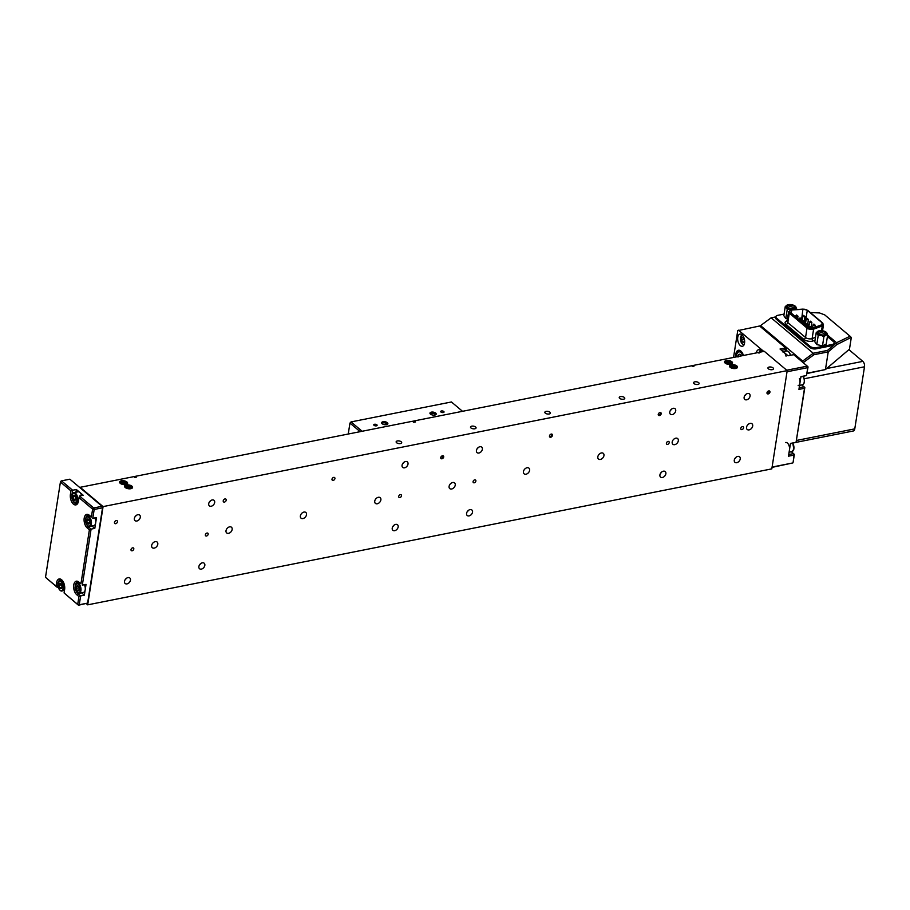 <?xml version="1.0" encoding="UTF-8"?>
<svg xmlns="http://www.w3.org/2000/svg" width="910" height="910" viewBox="0 0 910 910"><rect width="100%" height="100%" fill="white"/><g stroke="black" fill="none" stroke-linecap="round" stroke-linejoin="round"><path stroke-width="1.36" d="M730.298 363.056A2.07 0.978 8.9 0 0 730.343 362.078A2.07 0.978 8.9 0 0 728.591 361.35A2.07 0.978 8.9 0 0 726.794 361.611A2.07 0.978 8.9 0 0 726.749 362.589A2.07 0.978 8.9 0 0 728.5 363.306A2.07 0.978 8.9 0 0 730.298 363.056L730.343 362.078L728.591 361.35L726.794 361.611L726.749 362.589L730.298 363.056M730.184 363.079L730.343 362.078M728.296 363.249L728.591 361.35M726.567 363.101L726.794 361.611M734.575 365.797A2.07 0.978 8.9 0 0 732.527 365.513A2.07 0.978 8.9 0 0 731.458 366.229A2.07 0.978 8.9 0 0 732.425 367.208A2.07 0.978 8.9 0 0 734.472 367.481A2.07 0.978 8.9 0 0 735.553 366.775A2.07 0.978 8.9 0 0 734.575 365.797L731.458 366.229L734.472 367.481L735.553 366.775L734.575 365.797L734.313 367.481M732.277 367.094L732.527 365.513M127.468 487.43A2.07 0.978 8.9 0 0 129.516 487.714A2.07 0.978 8.9 0 0 130.619 487.021A2.07 0.978 8.9 0 0 129.675 486.031A2.07 0.978 8.9 0 0 127.627 485.747A2.07 0.978 8.9 0 0 126.524 486.44A2.07 0.978 8.9 0 0 127.468 487.43L130.619 487.021L127.627 485.747L126.524 486.44L127.468 487.43M127.377 487.35L127.627 485.747M129.413 487.714L129.675 486.031M125.318 482.22A2.07 0.978 8.9 0 0 123.487 481.561A2.07 0.978 8.9 0 0 121.781 481.902A2.07 0.978 8.9 0 0 121.917 482.903A2.07 0.978 8.9 0 0 123.76 483.563A2.07 0.978 8.9 0 0 125.455 483.221A2.07 0.978 8.9 0 0 125.318 482.22L121.781 481.902L121.917 482.903L123.76 483.563L125.455 483.221L125.318 482.22L125.148 483.312M123.191 483.415L123.487 481.561M121.565 483.29L121.781 481.902M86.029 518.222A5.073 2.753 78.8 0 1 87.61 516.505A5.073 2.753 78.8 0 1 91.307 521.009A5.073 2.753 78.8 0 1 89.59 526.458L93.866 525.605A5.073 2.753 -101.2 0 0 95.584 520.156A5.073 2.753 -101.2 0 0 94.833 517.904M89.18 520.065A2.605 1.41 -101.2 0 0 87.735 518.996A2.605 1.41 -101.2 0 0 86.78 520.486A2.605 1.41 -101.2 0 0 87.269 523.045A2.605 1.41 -101.2 0 0 88.714 524.115A2.605 1.41 -101.2 0 0 89.68 522.624A2.605 1.41 -101.2 0 0 89.18 520.065L87.735 518.996L86.78 520.486L87.269 523.045L88.714 524.115L89.68 522.624L89.18 520.065M89.135 520.019L86.78 520.486M89.669 522.567L87.269 523.045M83.037 592.444A5.073 2.753 -101.2 0 0 83.401 592.41A5.073 2.753 -101.2 0 0 84.368 584.709M76.77 586.108A2.605 1.41 -101.2 0 0 76.326 588.292A2.605 1.41 -101.2 0 0 77.327 590.556A2.605 1.41 -101.2 0 0 78.76 590.613A2.605 1.41 -101.2 0 0 79.204 588.429A2.605 1.41 -101.2 0 0 78.203 586.165A2.605 1.41 -101.2 0 0 76.77 586.108L76.326 588.292L77.327 590.556L78.76 590.613L79.204 588.429L78.203 586.165L76.77 586.108M78.977 587.769L76.326 588.292M78.874 590.237L77.327 590.556M81.616 495.552A5.073 2.753 -101.2 0 0 79.329 492.048A5.073 2.753 -101.2 0 0 78.101 491.81L73.824 492.663A5.073 2.753 78.8 0 1 75.052 492.901A5.073 2.753 78.8 0 1 77.657 498.191A5.073 2.753 78.8 0 1 75.803 502.616A5.073 2.753 78.8 0 1 74.575 502.377M73.812 495.199A2.605 1.41 -101.2 0 0 72.971 496.883A2.605 1.41 -101.2 0 0 73.596 499.408A2.605 1.41 -101.2 0 0 75.064 500.238A2.605 1.41 -101.2 0 0 75.905 498.543A2.605 1.41 -101.2 0 0 75.28 496.018A2.605 1.41 -101.2 0 0 73.812 495.199L72.971 496.883L73.596 499.408L75.064 500.238L75.905 498.543L75.28 496.018L73.812 495.199M75.416 496.405L72.971 496.883M75.746 498.976L73.596 499.408M60.003 583.594A2.605 1.41 -101.2 0 0 59.127 585.232A2.605 1.41 -101.2 0 0 59.719 587.769A2.605 1.41 -101.2 0 0 61.175 588.668A2.605 1.41 -101.2 0 0 62.051 587.03A2.605 1.41 -101.2 0 0 61.47 584.504A2.605 1.41 -101.2 0 0 60.003 583.594L59.127 585.232L59.719 587.769L61.175 588.668L62.051 587.03L61.47 584.504L60.003 583.594M61.55 584.755L59.127 585.232M61.937 587.325L59.719 587.769M782.372 351.84A5.073 2.753 78.8 0 1 786.035 356.163M799.412 378.617A5.073 2.753 78.8 0 1 798.138 385.635M785.694 442.487A5.073 2.753 78.8 0 1 788.697 444.842A5.073 2.753 78.8 0 1 789.402 450.2M791.12 310.105A3.344 1.581 8.9 0 0 789.653 311.14A3.344 1.581 8.9 0 0 790.198 312.21L807.921 327.122A3.344 1.581 8.9 0 0 813.051 327.975L821.73 324.768A3.344 1.581 8.9 0 0 822.663 323.88A3.344 1.581 8.9 0 0 822.117 322.811L807.261 310.31A3.344 1.581 8.9 0 0 803.268 309.229L791.734 310.026A3.344 1.581 8.9 0 0 791.12 310.105M784.079 314.087L777.834 315.326A4.505 2.127 8.9 0 0 775.855 316.714L775.673 317.897A4.505 2.127 8.9 0 0 776.412 319.33L809.855 347.483A4.505 2.127 8.9 0 0 816.042 348.837L832.036 345.652A4.505 2.127 8.9 0 0 834.015 344.264L834.197 343.093A4.505 2.127 8.9 0 0 833.458 341.648L827.406 336.552M775.855 316.714A4.505 2.127 8.9 0 0 776.594 318.147L810.036 346.312A4.505 2.127 8.9 0 0 816.236 347.654L832.218 344.48A4.505 2.127 8.9 0 0 834.197 343.093M802.051 320.695A3.344 1.581 8.9 0 0 801.471 320.707L801.187 320.729M805.725 322.003L805.464 321.787A3.344 1.581 8.9 0 0 804.724 321.321M812.584 327.782L811.208 326.622M809.161 324.893L807.773 323.733M820.752 331.24A3.833 1.809 -171.1 0 1 825.086 332.389A3.833 1.809 -171.1 0 1 825.097 334.561A3.833 1.809 -171.1 0 1 823.345 334.982A3.833 1.809 -171.1 0 1 818.693 333.56A3.833 1.809 -171.1 0 1 820.752 331.24M824.426 334.823A2.707 1.274 8.9 0 0 824.562 334.516A2.707 1.274 8.9 0 0 820.979 332.776A2.707 1.274 8.9 0 0 819.216 333.674A2.707 1.274 8.9 0 0 819.262 334.015M823.925 336.654L821.173 335.38A5.073 2.389 8.9 0 0 823.766 335.585A5.073 2.389 8.9 0 0 825.893 335.13L823.925 336.654L822.492 345.8L826.223 344.116L827.656 334.971L825.893 335.13A5.073 2.389 8.9 0 0 826.769 332.855L827.656 334.971M816.224 332.616L818.192 331.092A5.073 2.389 8.9 0 0 818.01 331.183A5.073 2.389 8.9 0 0 817.328 333.367A5.073 2.389 8.9 0 0 821.173 335.38L818.215 335.483L816.224 332.616L814.791 341.762L816.782 344.617L822.492 345.8M818.215 335.483L816.782 344.617M825.677 332.116L826.769 332.855A5.073 2.389 8.9 0 0 826.485 332.514A5.073 2.389 8.9 0 0 822.924 330.842A5.073 2.389 8.9 0 0 818.192 331.092M789.789 305.168A3.833 1.809 -171.1 0 1 794.123 306.317A3.833 1.809 -171.1 0 1 794.134 308.501A3.833 1.809 -171.1 0 1 792.383 308.911A3.833 1.809 -171.1 0 1 787.73 307.5A3.833 1.809 -171.1 0 1 789.789 305.168M793.463 308.752A2.707 1.274 8.9 0 0 793.6 308.445A2.707 1.274 8.9 0 0 790.016 306.704A2.707 1.274 8.9 0 0 788.253 307.603A2.707 1.274 8.9 0 0 788.299 307.944M791.791 309.878L790.21 309.309A5.073 2.389 8.9 0 0 792.803 309.514A5.073 2.389 8.9 0 0 794.931 309.059L793.895 309.73M785.262 306.545L787.23 305.021A5.073 2.389 8.9 0 0 787.048 305.112A5.073 2.389 8.9 0 0 786.365 307.296A5.073 2.389 8.9 0 0 790.21 309.309L787.252 309.411L785.262 306.545L783.828 315.69L785.819 318.546L787.48 318.898M787.252 309.411L785.819 318.546M794.714 306.044L795.806 306.795L796.591 309.536M796.694 308.899L794.931 309.059A5.073 2.389 8.9 0 0 795.806 306.795A5.073 2.389 8.9 0 0 795.522 306.442A5.073 2.389 8.9 0 0 791.962 304.77A5.073 2.389 8.9 0 0 787.23 305.021M744.426 339.726A2.605 1.41 -101.2 0 0 743.368 337.553A2.605 1.41 -101.2 0 0 741.946 337.644A2.605 1.41 -101.2 0 0 741.593 339.919A2.605 1.41 -101.2 0 0 742.662 342.092A2.605 1.41 -101.2 0 0 744.073 342.001A2.605 1.41 -101.2 0 0 744.426 339.726L743.368 337.553L741.946 337.644L741.593 339.919L742.662 342.092L744.073 342.001L744.426 339.726M744.13 341.796L742.662 342.092M744.3 339.373L741.593 339.919M741.218 355.924A3.253 1.763 -101.2 0 0 740.569 354.877A3.253 1.763 -101.2 0 0 738.738 354.49A3.253 1.763 -101.2 0 0 738.01 356.561M741.07 355.947L740.569 354.877L738.738 354.49L738.021 357.061M374.055 425.334A1.695 0.796 8.9 0 0 375.875 425.891A1.695 0.796 8.9 0 0 377.115 425.323A1.695 0.796 8.9 0 0 376.842 424.777A1.695 0.796 8.9 0 0 375.022 424.231A1.695 0.796 8.9 0 0 373.771 424.799A1.695 0.796 8.9 0 0 374.055 425.334M440.975 412.037A1.695 0.796 8.9 0 0 442.795 412.583A1.695 0.796 8.9 0 0 444.046 412.014A1.695 0.796 8.9 0 0 443.762 411.479A1.695 0.796 8.9 0 0 441.941 410.922A1.695 0.796 8.9 0 0 440.702 411.491A1.695 0.796 8.9 0 0 440.975 412.037M386.761 424.606A2.309 1.092 8.9 0 0 386.909 424.299A2.309 1.092 8.9 0 0 386.534 423.571A2.309 1.092 8.9 0 0 384.043 422.809A2.309 1.092 8.9 0 0 382.348 423.594A2.309 1.092 8.9 0 0 382.393 423.912M382.143 423.73A3.162 1.49 8.9 0 0 387.25 424.413A3.162 1.49 8.9 0 0 387.341 422.695A3.162 1.49 8.9 0 0 383.133 421.728A3.162 1.49 8.9 0 0 381.984 423.582A3.162 1.49 8.9 0 0 382.143 423.73M435.094 414.994A2.309 1.092 8.9 0 0 435.242 414.698A2.309 1.092 8.9 0 0 434.866 413.959A2.309 1.092 8.9 0 0 432.375 413.208A2.309 1.092 8.9 0 0 430.68 413.982A2.309 1.092 8.9 0 0 430.726 414.312M430.475 414.118A3.162 1.49 8.9 0 0 435.594 414.801A3.162 1.49 8.9 0 0 435.674 413.083A3.162 1.49 8.9 0 0 431.476 412.116A3.162 1.49 8.9 0 0 430.316 413.97A3.162 1.49 8.9 0 0 430.475 414.118M412.514 421.296L414.323 420.943M462.519 411.309L451.428 401.97L351.033 421.921L362.135 431.26M360.132 431.659L349.952 423.082L351.033 421.921L349.952 423.082L348.246 434.024M56.568 582.741A7.325 3.97 78.8 0 1 61.596 579.75A7.325 3.97 78.8 0 1 62.005 580.136A7.325 3.97 78.8 0 1 64.621 589.521L64.075 592.956L77.703 604.433L78.931 596.573L76.77 594.742A7.325 3.97 78.8 0 1 73.744 584.971A7.325 3.97 78.8 0 1 78.76 581.979L80.933 583.799L89.396 529.768L87.224 527.937A7.325 3.97 78.8 0 1 84.198 518.165A7.325 3.97 78.8 0 1 89.225 515.174L91.398 516.994L92.627 509.134L78.999 497.668L78.465 501.103A7.325 3.97 78.8 0 1 78.044 502.707A7.325 3.97 78.8 0 1 72.891 503.571A7.325 3.97 78.8 0 1 70.411 494.323L70.946 490.888L60.424 482.027L45.5 577.315L56.022 586.188L56.568 582.741L58.058 583.424M62.369 580.546L62.369 580.546A6.199 3.356 -101.2 0 0 60.31 579.863A6.199 3.356 -101.2 0 0 58.115 583.082L58.16 583.071M58.399 582.798A5.073 2.753 78.8 0 1 59.969 581.08L62.415 580.603A6.199 3.356 -101.2 0 0 62.358 580.614M102.068 506.301L69.877 479.195L61.505 480.855L72.652 490.24L76.372 489.5L83.185 495.233L79.466 495.973L93.707 507.962L102.068 506.301L102.534 507.803L87.61 603.103L78.476 605.23L64.075 592.956M102.534 507.803L94.174 509.475L92.786 518.313L96.505 517.574L94.811 528.38L91.091 529.12L82.332 585.119L86.04 584.379L84.357 595.185L80.637 595.925L79.25 604.763L87.61 603.103M58.24 587.337L57.421 587.496L45.5 577.315M80.933 583.799L79.545 582.775A6.199 3.356 -101.2 0 0 79.534 582.832M81.502 592.785A6.199 3.356 -101.2 0 0 81.57 592.842L84.357 595.185M78.76 581.979L79.545 582.775A6.199 3.356 -101.2 0 0 77.487 582.093A6.199 3.356 -101.2 0 0 75.246 585.596M76.497 591.875A6.199 3.356 -101.2 0 0 77.85 593.582L80.637 595.925L78.931 596.573M91.967 525.98A6.199 3.356 -101.2 0 0 92.024 526.037L94.811 528.38M91.398 516.994L89.999 515.97A6.199 3.356 -101.2 0 0 87.951 515.288A6.199 3.356 -101.2 0 0 85.711 518.791M86.962 525.07A6.199 3.356 -101.2 0 0 88.304 526.776L91.091 529.12L89.396 529.768M78.18 502.138A6.199 3.356 -101.2 0 0 78.226 502.183A6.199 3.356 -101.2 0 1 76.576 503.605A6.199 3.356 -101.2 0 1 73.175 501.228M76.372 489.5L75.94 492.242M70.946 490.888L72.652 490.24L71.958 494.665A6.199 3.356 -101.2 0 0 71.924 494.949M57.922 584.3L57.421 587.496L56.022 586.188M78.476 605.23L79.25 604.763L77.703 604.433L78.476 605.23M60.731 481.322L61.505 480.855L60.731 481.322M94.174 509.475L93.707 507.962L92.627 509.134L94.174 509.475M79.466 495.973L78.999 497.668M803.075 362.601L802.665 361.065L760.555 325.621L759.816 326.178M802.665 361.065L813.244 353.251L827.509 350.418L836.586 342.717L850.054 336.222L851.214 337.382L836.756 344.628L828.225 351.874L813.961 354.707L803.166 362.68M807.068 373.214L825.45 369.562L849.474 349.156L851.282 337.61M827.509 350.418L828.225 351.874L825.45 369.562L807.022 373.532M836.756 344.628L836.597 342.706L827.622 335.176M775.832 316.873L771.134 317.806L760.555 325.621M813.961 354.707L813.244 353.251L771.134 317.806M850.054 336.222L824.688 314.86L819.557 312.949L810.275 312.517M740.308 345.595A6.199 3.356 -101.2 0 0 742.367 346.278A6.199 3.356 -101.2 0 0 744.653 341.352A6.199 3.356 -101.2 0 0 742.003 334.789A6.199 3.356 -101.2 0 0 739.944 334.107A6.199 3.356 -101.2 0 0 737.646 339.032A6.199 3.356 -101.2 0 0 740.308 345.595M761.75 351.84A6.199 3.356 -101.2 0 0 760.578 350.43A6.199 3.356 -101.2 0 0 758.519 349.747A6.199 3.356 -101.2 0 0 756.335 352.909M743.447 355.48A7.325 3.97 -101.2 0 0 740.854 351.055A7.325 3.97 -101.2 0 0 738.419 350.259A7.325 3.97 -101.2 0 0 735.769 357.004M799.196 387.74L804.042 386.773L804.508 388.274L804.827 387.569L796.057 442.317L804.508 388.274L798.934 389.389L800.937 376.615L806.51 375.512L807.739 367.651L787.025 371.769M788.731 454.545L793.588 453.578L794.055 455.08L794.362 454.374L793.133 462.235L794.055 455.08L788.469 456.194L790.471 443.42L796.057 442.317L790.426 443.739M786.729 370.222L807.284 366.138L793.657 354.673L788.083 355.776L780.029 349.008L785.603 347.893L786.377 348.689L786.001 351.112M808.057 366.946L807.284 366.138L807.739 367.651L808.057 366.946L806.51 375.512L800.891 376.933M772.101 467.058L792.826 462.94L772.055 467.376M785.796 351.158L785.603 347.893L759.6 325.996L737.737 330.649L733.54 357.448M763.752 351.442L738.51 330.182M786.377 348.689L786.069 349.394L781.565 350.293M804.827 387.569L801.881 384.953L799.56 385.408M794.362 454.374L791.416 451.758L789.095 452.213M796.546 440.44L854.774 428.872L864.5 366.787L804.212 378.765M826.621 368.561L862.828 361.372L848.905 349.645M862.828 361.372A4.061 2.195 78.8 0 1 864.5 366.787M854.774 428.872A4.061 2.195 78.8 0 1 853.341 430.976L795.932 442.385M134.543 477.272L136.181 477.261L134.543 477.272M692.248 366.423L693.886 366.411L692.248 366.423M768.404 368.823A2.821 1.331 8.9 0 0 771.43 369.744A2.821 1.331 8.9 0 0 773.511 368.789A2.821 1.331 8.9 0 0 773.045 367.89A2.821 1.331 8.9 0 0 770.008 366.969A2.821 1.331 8.9 0 0 767.938 367.924A2.821 1.331 8.9 0 0 768.404 368.823M694.034 383.599A2.821 1.331 8.9 0 0 697.071 384.521A2.821 1.331 8.9 0 0 699.142 383.576A2.821 1.331 8.9 0 0 698.687 382.678A2.821 1.331 8.9 0 0 695.649 381.756A2.821 1.331 8.9 0 0 693.579 382.7A2.821 1.331 8.9 0 0 694.034 383.599M619.676 398.375A2.821 1.331 8.9 0 0 622.713 399.297A2.821 1.331 8.9 0 0 624.783 398.352A2.821 1.331 8.9 0 0 624.328 397.454A2.821 1.331 8.9 0 0 621.291 396.533A2.821 1.331 8.9 0 0 619.221 397.477A2.821 1.331 8.9 0 0 619.676 398.375M545.317 413.163A2.821 1.331 8.9 0 0 548.343 414.073A2.821 1.331 8.9 0 0 550.425 413.129A2.821 1.331 8.9 0 0 549.958 412.23A2.821 1.331 8.9 0 0 546.933 411.309A2.821 1.331 8.9 0 0 544.851 412.264A2.821 1.331 8.9 0 0 545.317 413.163M470.959 427.939A2.821 1.331 8.9 0 0 473.985 428.86A2.821 1.331 8.9 0 0 476.066 427.916A2.821 1.331 8.9 0 0 475.6 427.017A2.821 1.331 8.9 0 0 472.563 426.096A2.821 1.331 8.9 0 0 470.493 427.04A2.821 1.331 8.9 0 0 470.959 427.939M396.589 442.715A2.821 1.331 8.9 0 0 399.626 443.636A2.821 1.331 8.9 0 0 401.697 442.692A2.821 1.331 8.9 0 0 401.242 441.794A2.821 1.331 8.9 0 0 398.205 440.872A2.821 1.331 8.9 0 0 396.134 441.816A2.821 1.331 8.9 0 0 396.589 442.715M730.139 367.276A4.061 1.911 8.9 0 0 734.506 368.596A4.061 1.911 8.9 0 0 737.498 367.23A4.061 1.911 8.9 0 0 736.827 365.945A4.061 1.911 8.9 0 0 732.459 364.614A4.061 1.911 8.9 0 0 729.479 365.979A4.061 1.911 8.9 0 0 730.139 367.276M725.19 363.101A4.061 1.911 8.9 0 0 729.558 364.432A4.061 1.911 8.9 0 0 732.539 363.067A4.061 1.911 8.9 0 0 731.879 361.771A4.061 1.911 8.9 0 0 727.511 360.44A4.061 1.911 8.9 0 0 724.519 361.805A4.061 1.911 8.9 0 0 725.19 363.101M120.256 483.335A4.061 1.911 8.9 0 0 124.624 484.655A4.061 1.911 8.9 0 0 127.616 483.29A4.061 1.911 8.9 0 0 126.945 482.004A4.061 1.911 8.9 0 0 122.577 480.673A4.061 1.911 8.9 0 0 119.597 482.038A4.061 1.911 8.9 0 0 120.256 483.335M125.216 487.498A4.061 1.911 8.9 0 0 129.584 488.829A4.061 1.911 8.9 0 0 132.564 487.464A4.061 1.911 8.9 0 0 131.904 486.167A4.061 1.911 8.9 0 0 127.537 484.848A4.061 1.911 8.9 0 0 124.545 486.213A4.061 1.911 8.9 0 0 125.216 487.498M443.705 456.979A1.809 1.251 -49.9 0 1 440.736 457.571A1.809 1.251 -49.9 0 1 443.705 456.979M552.461 435.367A1.809 1.251 -49.9 0 1 549.481 435.958A1.809 1.251 -49.9 0 1 552.461 435.367M334.948 478.592A1.809 1.251 -49.9 0 1 331.979 479.183A1.809 1.251 -49.9 0 1 334.948 478.592M226.203 500.216A1.809 1.251 -49.9 0 1 223.223 500.807A1.809 1.251 -49.9 0 1 226.203 500.216M661.206 413.754A1.809 1.251 -49.9 0 1 658.237 414.346A1.809 1.251 -49.9 0 1 661.206 413.754M117.447 521.828A1.809 1.251 -49.9 0 1 114.467 522.42A1.809 1.251 -49.9 0 1 117.447 521.828M769.962 392.13A1.809 1.251 -49.9 0 1 766.993 392.722A1.809 1.251 -49.9 0 1 769.962 392.13M398.716 496.382A1.695 1.172 130.1 0 0 401.503 495.825A1.695 1.172 130.1 0 0 398.716 496.382M473.086 481.606A1.695 1.172 130.1 0 0 475.873 481.049A1.695 1.172 130.1 0 0 473.086 481.606M740.785 428.394A1.695 1.172 130.1 0 0 743.572 427.837A1.695 1.172 130.1 0 0 740.785 428.394M666.416 443.17A1.695 1.172 130.1 0 0 669.214 442.624A1.695 1.172 130.1 0 0 666.416 443.17M131.017 549.583A1.695 1.172 130.1 0 0 133.804 549.037A1.695 1.172 130.1 0 0 131.017 549.583M205.376 534.807A1.695 1.172 130.1 0 0 208.174 534.25A1.695 1.172 130.1 0 0 205.376 534.807M393.928 525.275A3.606 2.514 -49.9 0 1 392.745 526.685M398.171 526.947A3.606 2.514 -49.9 0 1 395.975 530.155A3.606 2.514 -49.9 0 1 392.87 530.303A3.606 2.514 -49.9 0 1 392.221 528.13A3.606 2.514 -49.9 0 1 394.405 524.922A3.606 2.514 -49.9 0 1 397.511 524.786A3.606 2.514 -49.9 0 1 398.171 526.947M403.767 462.394A3.606 2.514 -49.9 0 1 402.584 463.804M408.01 464.077A3.606 2.514 -49.9 0 1 405.826 467.285A3.606 2.514 -49.9 0 1 402.709 467.421A3.606 2.514 -49.9 0 1 402.061 465.26A3.606 2.514 -49.9 0 1 404.256 462.052A3.606 2.514 -49.9 0 1 407.361 461.905A3.606 2.514 -49.9 0 1 408.01 464.077M468.286 510.499A3.606 2.514 -49.9 0 1 467.103 511.898M472.529 512.171A3.606 2.514 -49.9 0 1 470.334 515.378A3.606 2.514 -49.9 0 1 467.228 515.526A3.606 2.514 -49.9 0 1 466.58 513.354A3.606 2.514 -49.9 0 1 468.764 510.146A3.606 2.514 -49.9 0 1 471.88 509.998A3.606 2.514 -49.9 0 1 472.529 512.171M478.137 447.618A3.606 2.514 -49.9 0 1 476.954 449.028M482.368 449.29A3.606 2.514 -49.9 0 1 480.184 452.498A3.606 2.514 -49.9 0 1 477.079 452.645A3.606 2.514 -49.9 0 1 476.419 450.473A3.606 2.514 -49.9 0 1 478.614 447.265A3.606 2.514 -49.9 0 1 481.72 447.128A3.606 2.514 -49.9 0 1 482.368 449.29M200.587 563.699A3.606 2.514 -49.9 0 1 199.404 565.11M204.83 565.372A3.606 2.514 -49.9 0 1 202.634 568.579A3.606 2.514 -49.9 0 1 199.529 568.727A3.606 2.514 -49.9 0 1 198.88 566.555A3.606 2.514 -49.9 0 1 201.064 563.347A3.606 2.514 -49.9 0 1 204.17 563.21A3.606 2.514 -49.9 0 1 204.83 565.372M126.228 578.487A3.606 2.514 -49.9 0 1 125.045 579.886M130.46 580.159A3.606 2.514 -49.9 0 1 128.276 583.367A3.606 2.514 -49.9 0 1 125.171 583.503A3.606 2.514 -49.9 0 1 124.511 581.342A3.606 2.514 -49.9 0 1 126.706 578.134A3.606 2.514 -49.9 0 1 129.811 577.986A3.606 2.514 -49.9 0 1 130.46 580.159M136.068 515.606A3.606 2.514 -49.9 0 1 134.885 517.005M140.311 517.278A3.606 2.514 -49.9 0 1 138.127 520.486A3.606 2.514 -49.9 0 1 135.01 520.634A3.606 2.514 -49.9 0 1 134.362 518.461A3.606 2.514 -49.9 0 1 136.557 515.253A3.606 2.514 -49.9 0 1 139.662 515.117A3.606 2.514 -49.9 0 1 140.311 517.278M210.426 500.83A3.606 2.514 -49.9 0 1 209.243 502.229M214.669 502.502A3.606 2.514 -49.9 0 1 212.485 505.71A3.606 2.514 -49.9 0 1 209.38 505.858A3.606 2.514 -49.9 0 1 208.72 503.685A3.606 2.514 -49.9 0 1 210.915 500.477A3.606 2.514 -49.9 0 1 214.021 500.329A3.606 2.514 -49.9 0 1 214.669 502.502M735.985 457.286A3.606 2.514 -49.9 0 1 734.802 458.697M740.228 458.97A3.606 2.514 -49.9 0 1 738.033 462.166A3.606 2.514 -49.9 0 1 734.927 462.314A3.606 2.514 -49.9 0 1 734.279 460.141A3.606 2.514 -49.9 0 1 736.463 456.945A3.606 2.514 -49.9 0 1 739.58 456.797A3.606 2.514 -49.9 0 1 740.228 458.97M661.627 472.074A3.606 2.514 -49.9 0 1 660.444 473.473M665.87 473.746A3.606 2.514 -49.9 0 1 663.674 476.954A3.606 2.514 -49.9 0 1 660.569 477.09A3.606 2.514 -49.9 0 1 659.921 474.929A3.606 2.514 -49.9 0 1 662.105 471.721A3.606 2.514 -49.9 0 1 665.21 471.573A3.606 2.514 -49.9 0 1 665.87 473.746M671.466 409.193A3.606 2.514 -49.9 0 1 670.283 410.592M675.709 410.865A3.606 2.514 -49.9 0 1 673.525 414.073A3.606 2.514 -49.9 0 1 670.408 414.221A3.606 2.514 -49.9 0 1 669.76 412.048A3.606 2.514 -49.9 0 1 671.955 408.84A3.606 2.514 -49.9 0 1 675.061 408.704A3.606 2.514 -49.9 0 1 675.709 410.865M745.836 394.417A3.606 2.514 -49.9 0 1 744.653 395.816M750.079 396.089A3.606 2.514 -49.9 0 1 747.884 399.297A3.606 2.514 -49.9 0 1 744.778 399.445A3.606 2.514 -49.9 0 1 744.13 397.272A3.606 2.514 -49.9 0 1 746.314 394.064A3.606 2.514 -49.9 0 1 749.419 393.916A3.606 2.514 -49.9 0 1 750.079 396.089M752.684 426.028A3.72 2.593 -49.9 0 1 750.42 429.338A3.72 2.593 -49.9 0 1 747.212 429.486A3.72 2.593 -49.9 0 1 746.541 427.245A3.72 2.593 -49.9 0 1 748.805 423.946A3.72 2.593 -49.9 0 1 752.013 423.798A3.72 2.593 -49.9 0 1 752.684 426.028M678.314 440.804A3.72 2.593 -49.9 0 1 676.062 444.114A3.72 2.593 -49.9 0 1 672.854 444.262A3.72 2.593 -49.9 0 1 672.183 442.033A3.72 2.593 -49.9 0 1 674.446 438.722A3.72 2.593 -49.9 0 1 677.643 438.575A3.72 2.593 -49.9 0 1 678.314 440.804M603.956 455.591A3.72 2.593 -49.9 0 1 601.703 458.902A3.72 2.593 -49.9 0 1 598.496 459.049A3.72 2.593 -49.9 0 1 597.824 456.809A3.72 2.593 -49.9 0 1 600.077 453.498A3.72 2.593 -49.9 0 1 603.284 453.351A3.72 2.593 -49.9 0 1 603.956 455.591M529.597 470.368A3.72 2.593 -49.9 0 1 527.334 473.678A3.72 2.593 -49.9 0 1 524.137 473.826A3.72 2.593 -49.9 0 1 523.466 471.585A3.72 2.593 -49.9 0 1 525.718 468.286A3.72 2.593 -49.9 0 1 528.926 468.127A3.72 2.593 -49.9 0 1 529.597 470.368M455.239 485.144A3.72 2.593 -49.9 0 1 452.975 488.454A3.72 2.593 -49.9 0 1 449.767 488.602A3.72 2.593 -49.9 0 1 449.096 486.372A3.72 2.593 -49.9 0 1 451.36 483.062A3.72 2.593 -49.9 0 1 454.568 482.914A3.72 2.593 -49.9 0 1 455.239 485.144M380.869 499.931A3.72 2.593 -49.9 0 1 378.617 503.23A3.72 2.593 -49.9 0 1 375.409 503.378A3.72 2.593 -49.9 0 1 374.738 501.148A3.72 2.593 -49.9 0 1 377.002 497.838A3.72 2.593 -49.9 0 1 380.198 497.69A3.72 2.593 -49.9 0 1 380.869 499.931M306.511 514.707A3.72 2.593 -49.9 0 1 304.259 518.017A3.72 2.593 -49.9 0 1 301.051 518.165A3.72 2.593 -49.9 0 1 300.38 515.924A3.72 2.593 -49.9 0 1 302.632 512.614A3.72 2.593 -49.9 0 1 305.84 512.466A3.72 2.593 -49.9 0 1 306.511 514.707M232.152 529.484A3.72 2.593 -49.9 0 1 229.889 532.794A3.72 2.593 -49.9 0 1 226.692 532.941A3.72 2.593 -49.9 0 1 226.021 530.701A3.72 2.593 -49.9 0 1 228.274 527.402A3.72 2.593 -49.9 0 1 231.481 527.254A3.72 2.593 -49.9 0 1 232.152 529.484M157.794 544.271A3.72 2.593 -49.9 0 1 155.53 547.57A3.72 2.593 -49.9 0 1 152.323 547.718A3.72 2.593 -49.9 0 1 151.651 545.488A3.72 2.593 -49.9 0 1 153.915 542.178A3.72 2.593 -49.9 0 1 157.123 542.03A3.72 2.593 -49.9 0 1 157.794 544.271M413.709 422.297L415.563 421.933L414.323 420.886L764.286 351.328L787.207 370.62L103.08 506.597L80.171 487.305L412.469 421.262L413.709 422.297M86.313 603.671L87.69 604.843L771.816 468.866L787.207 370.62M87.69 604.843L103.08 506.597M414.323 420.886A1.126 0.785 -49.9 0 1 413.379 422.024M767.062 393.461A1.809 1.251 130.1 0 0 769.246 390.856M658.305 415.074A1.809 1.251 130.1 0 0 660.489 412.469M549.549 436.686A1.809 1.251 130.1 0 0 551.744 434.093M440.804 458.299A1.809 1.251 130.1 0 0 442.988 455.705M731.253 362.146A3.378 1.592 -171.1 0 1 731.822 363.249A3.378 1.592 -171.1 0 1 730.093 364.33A3.378 1.592 -171.1 0 1 726.681 363.852A3.378 1.592 -171.1 0 1 725.145 362.203A3.378 1.592 -171.1 0 1 726.032 361.327M729.945 363.716A2.923 1.376 8.9 0 0 731.094 361.964A2.923 1.376 8.9 0 0 727.158 360.94A2.923 1.376 8.9 0 0 726.009 362.692A2.923 1.376 8.9 0 0 729.945 363.716M736.383 366.48A3.378 1.592 -171.1 0 1 736.782 367.412A3.378 1.592 -171.1 0 1 734.142 368.55A3.378 1.592 -171.1 0 1 730.491 367.299A3.378 1.592 -171.1 0 1 730.104 366.366A3.378 1.592 -171.1 0 1 730.98 365.501M736.053 366.15A2.923 1.376 8.9 0 0 732.129 365.103A2.923 1.376 8.9 0 0 730.946 366.855A2.923 1.376 8.9 0 0 734.882 367.89A2.923 1.376 8.9 0 0 736.053 366.15M131.484 486.748A3.378 1.592 -171.1 0 1 131.848 487.646A3.378 1.592 -171.1 0 1 129.186 488.784A3.378 1.592 -171.1 0 1 125.546 487.51A3.378 1.592 -171.1 0 1 125.171 486.6A3.378 1.592 -171.1 0 1 126.058 485.735M126.001 487.066A2.923 1.376 8.9 0 0 129.914 488.124A2.923 1.376 8.9 0 0 131.154 486.406A2.923 1.376 8.9 0 0 127.241 485.337A2.923 1.376 8.9 0 0 126.001 487.066M126.9 483.255A3.378 1.592 -171.1 0 1 126.9 483.472A3.378 1.592 -171.1 0 1 123.544 484.564A3.378 1.592 -171.1 0 1 120.222 482.653A3.378 1.592 -171.1 0 1 120.222 482.425A3.378 1.592 -171.1 0 1 121.098 481.561M126.513 482.823A2.923 1.376 8.9 0 0 123.43 481.151A2.923 1.376 8.9 0 0 120.723 482.3A2.923 1.376 8.9 0 0 123.817 483.972A2.923 1.376 8.9 0 0 126.513 482.823M90.693 521.123A4.618 2.502 -101.2 0 0 87.349 517.016A4.618 2.502 -101.2 0 0 85.756 521.987A4.618 2.502 -101.2 0 0 89.1 526.094A4.618 2.502 -101.2 0 0 90.693 521.123M90.067 516.015L87.61 516.505C85.927 517.073 85.29 518.905 85.688 521.999C86.484 525.081 87.781 526.572 89.59 526.458A5.073 2.753 78.8 0 1 87.474 525.479M75.564 585.028A5.073 2.753 78.8 0 1 77.145 583.31A5.073 2.753 78.8 0 1 77.509 583.287A5.073 2.753 78.8 0 1 80.888 588.087A5.073 2.753 78.8 0 1 79.124 593.263A5.073 2.753 78.8 0 1 78.76 593.286A5.073 2.753 78.8 0 1 77.009 592.285M77.202 583.799A4.618 2.502 -101.2 0 0 75.212 588.247A4.618 2.502 -101.2 0 0 78.328 592.922A4.618 2.502 -101.2 0 0 80.319 588.474A4.618 2.502 -101.2 0 0 77.202 583.799M72.243 494.38A5.073 2.753 78.8 0 1 73.824 492.663C70.957 495.233 71.151 498.452 74.37 502.354L78.237 502.127M74.654 493.402A4.618 2.502 -101.2 0 0 71.833 496.246A4.618 2.502 -101.2 0 0 74.222 502.036A4.618 2.502 -101.2 0 0 77.043 499.18A4.618 2.502 -101.2 0 0 74.654 493.402M64.462 590.533L60.424 590.715C57.296 586.768 57.137 583.56 59.969 581.08A5.073 2.753 78.8 0 1 61.288 581.376A5.073 2.753 78.8 0 1 63.814 586.688A5.073 2.753 78.8 0 1 61.948 591.034A5.073 2.753 78.8 0 1 60.64 590.749M60.89 581.865A4.618 2.502 -101.2 0 0 57.99 584.527A4.618 2.502 -101.2 0 0 60.287 590.408A4.618 2.502 -101.2 0 0 63.188 587.735A4.618 2.502 -101.2 0 0 60.89 581.865M790.312 355.332A5.073 2.753 -101.2 0 0 790.312 355.31A5.073 2.753 -101.2 0 0 786.649 350.987C788.401 350.862 789.687 352.295 790.506 355.275L790.517 355.298M788.765 351.965A4.618 2.502 78.8 0 1 790.437 355.287A4.618 2.502 78.8 0 1 790.449 355.31M803.234 376.467L803.905 377.786C804.963 381.54 804.463 383.872 802.415 384.782A5.073 2.753 -101.2 0 0 803.689 377.764A5.073 2.753 -101.2 0 0 803.064 376.501M803.132 376.49A4.618 2.502 78.8 0 1 803.86 377.877A4.618 2.502 78.8 0 1 803.996 383.064M792.781 443.272L793.873 449.199L791.95 451.587A5.073 2.753 -101.2 0 0 793.679 449.347A5.073 2.753 -101.2 0 0 792.599 443.307M792.667 443.295A4.618 2.502 78.8 0 1 793.804 449.028M811.652 328.214L810.742 328.18M810.332 328.112L809.456 327.441L810.321 326.553L811.72 327.793M807.784 325.257L806.021 324.551L806.897 323.664L808.285 324.904L807.784 325.257M804.36 322.367L802.597 321.662L803.462 320.775L804.861 322.015L804.36 322.367M800.925 319.49L799.162 318.773L800.038 317.897L801.426 319.137L800.925 319.49M797.501 316.6L795.738 315.895L796.603 315.008L798.002 316.248L797.501 316.6M804.497 316.987L802.745 316.282L803.61 315.395L805.009 316.635L804.497 316.987M807.932 319.876L806.169 319.171L807.034 318.284L808.433 319.524L807.932 319.876M811.356 322.766L809.604 322.06L810.469 321.173L811.868 322.413L811.356 322.766M814.791 325.655L813.028 324.95L813.893 324.062L815.292 325.302L814.791 325.655M812.55 328.146A3.39 1.604 8.9 0 0 813.085 327.998L821.764 324.779A3.39 1.604 8.9 0 0 822.151 322.811L807.295 310.299A3.39 1.604 8.9 0 0 803.257 309.207L791.723 310.003A3.39 1.604 8.9 0 0 790.164 312.21L807.887 327.134A3.39 1.604 8.9 0 0 812.55 328.146M822.777 323.448A0.899 0.626 130.1 0 0 822.606 322.902L823.482 324.813A4.3 2.025 -171.1 0 1 822.276 325.951L813.597 329.158A4.3 2.025 -171.1 0 1 812.914 329.352A4.3 2.025 -171.1 0 1 807.022 328.066L805.543 337.496A1.809 1.251 -49.9 0 1 803.803 339.362L786.092 324.449A6.097 2.878 -171.1 0 1 787.184 320.764M807.887 327.134A0.899 0.626 130.1 0 0 807.022 328.066L789.3 313.142L787.821 322.584L805.543 337.496A4.3 2.025 8.9 0 0 811.436 338.782A4.3 2.025 8.9 0 0 812.13 338.588L813.597 329.158A0.899 0.603 -110.3 0 0 813.085 327.998M815.03 340.226L813.153 340.92A6.097 2.878 -171.1 0 1 812.186 341.182A6.097 2.878 -171.1 0 1 803.803 339.362M816.236 347.654L816.042 348.837M810.036 346.312L809.855 347.483M832.218 344.48L832.036 345.652M776.594 318.147L776.412 319.33M821.764 324.779A0.899 0.603 -110.3 0 1 822.276 325.951L821.537 330.649M813.153 340.92A1.809 1.217 69.7 0 1 812.13 338.588L815.485 337.348M790.164 312.21A0.899 0.626 130.1 0 0 789.3 313.142A4.3 2.025 -171.1 0 1 788.595 311.777L787.116 321.207A4.3 2.025 8.9 0 0 787.821 322.584A1.809 1.251 -49.9 0 1 786.092 324.449M821.821 324.733L822.117 322.811A0.899 0.626 130.1 0 1 822.606 322.902L807.75 310.39A0.899 0.626 130.1 0 0 807.295 310.299L805.464 321.787M801.471 320.707L802.904 309.229M791.256 313.097L791.734 310.026M740.82 336.484A5.073 2.753 78.8 0 1 742.094 334.869M742.492 335.267A4.618 2.502 -101.2 0 0 740.467 337.69A4.618 2.502 -101.2 0 0 741.411 342.661A4.618 2.502 -101.2 0 0 744.266 344.23M744.05 344.753A5.073 2.753 78.8 0 1 742.253 343.741M759.395 352.136A5.073 2.753 78.8 0 1 760.669 350.509M761.067 350.907A4.618 2.502 -101.2 0 0 759.315 352.318M737.1 353.342A6.199 3.356 78.8 0 1 739.011 351.294A6.199 3.356 78.8 0 1 743.208 355.526M742.594 355.639A5.744 3.117 -101.2 0 0 739.58 351.84A5.744 3.117 -101.2 0 0 736.85 354.047A5.744 3.117 -101.2 0 0 736.634 356.834M81.57 592.842L77.85 593.582L76.77 594.742M92.024 526.037L88.304 526.776L87.224 527.937M72.004 494.653L70.411 494.323M89.225 515.174L89.999 515.97M731.708 364L731.822 363.249C731.993 361.861 730.4 361.077 727.033 360.883L725.031 362.965M729.979 367.128L730.104 366.366C730.855 364.705 732.925 364.648 736.315 366.218L736.656 368.175M131.734 488.408L131.415 486.486C128.412 484.848 126.331 484.893 125.171 486.6L125.057 487.362M120.097 483.187L120.222 482.425C121.838 480.503 124.067 480.742 126.9 483.153L126.774 484.234M79.602 582.821L77.145 583.31C73.96 586.37 74.472 589.691 78.681 593.297L83.401 592.41M786.649 350.987L783.203 351.67M802.415 384.782L799.571 385.351M791.95 451.587L789.106 452.156M813.028 324.95L812.528 328.123M809.604 322.06L808.728 327.623M806.169 319.171L805.27 324.893M802.745 316.282L801.846 322.003M795.738 315.895L795.602 316.748M799.162 318.773L799.037 319.637M802.597 321.662L802.461 322.527M806.021 324.551L805.885 325.416M823.482 324.813L822.549 330.774M807.75 310.39L803.075 309.093L791.529 309.889L788.595 311.777M808.285 324.904L807.943 327.134M804.861 322.015L804.508 324.256M801.426 319.137L801.084 321.366M798.002 316.248L797.649 318.477M805.009 316.635L804.338 320.923M808.433 319.524L807.761 323.812M811.868 322.413L811.185 326.701M815.292 325.302L814.985 327.259M742.389 334.778L740.399 337.542C740.353 342.001 741.673 344.389 744.369 344.719M760.976 350.418L758.974 353.182M740.717 350.953L739.011 351.294L736.793 353.853L736.554 356.845"/></g></svg>
